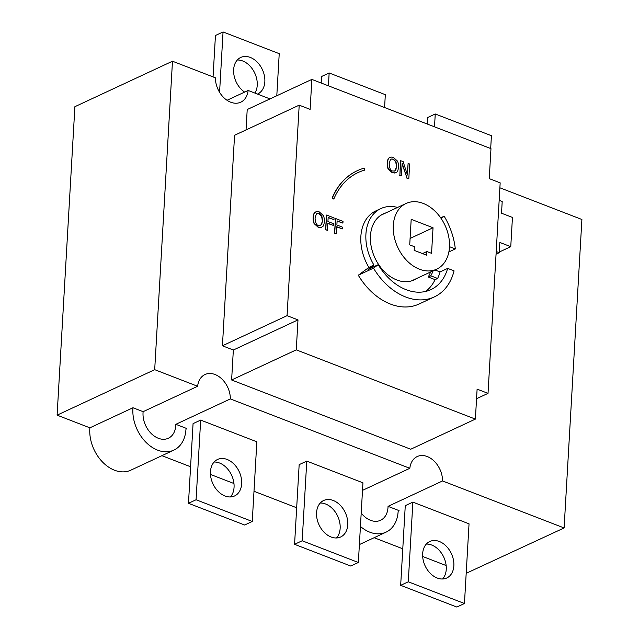 <?xml version="1.0" encoding="UTF-8"?>
<svg xmlns="http://www.w3.org/2000/svg" width="639" height="639" viewBox="0 0 639 639"><rect width="100%" height="100%" fill="white"/><g stroke="black" fill="none" stroke-linecap="round" stroke-linejoin="round"><path stroke-width="0.96" d="M57.103 415.15L74.891 106.689L172.482 61.216L154.694 369.669L57.103 415.15L89.883 427.826L132.976 407.746A34.218 24.617 -115 0 0 145.54 441.861A34.218 24.617 -115 0 0 173.88 450.104L130.787 470.184A34.218 24.617 -115 0 1 102.448 461.941A34.218 24.617 -115 0 1 89.883 427.826M499.882 187.786L581.897 219.489L564.109 527.95L466.19 573.303M446.15 565.555L422.675 556.481M402.778 548.789L374.119 537.711M296.68 507.773L253.995 491.271M233.954 483.523L210.471 474.442M190.582 466.758L161.923 455.679M172.482 61.216L215.415 77.814A21.135 15.2 -115 0 0 223.922 97.759A21.135 15.2 -115 0 0 240.759 102.192A21.135 15.2 -115 0 0 248.132 90.458L270.001 98.917M197.627 386.268A21.135 15.2 -115 0 1 204.991 374.534A21.135 15.2 -115 0 1 221.837 378.967A21.135 15.2 -115 0 1 230.344 398.92L175.845 424.312A21.135 15.2 65 0 1 168.353 438.242A21.135 15.2 65 0 1 150.7 432.994A21.135 15.2 65 0 1 143.128 411.668L197.627 386.268L154.694 369.669M362.505 490.361L409.831 468.307L230.344 398.92M409.831 468.307A21.135 15.2 -115 0 1 417.195 456.565A21.135 15.2 -115 0 1 434.041 461.007A21.135 15.2 -115 0 1 442.539 480.951L388.041 506.352A21.135 15.2 -115 0 1 380.548 520.282A21.135 15.2 -115 0 1 361.195 513.053M564.109 527.95L442.539 480.951M287.063 315.666L297.99 319.891L296.264 349.86L475.384 419.104L410.741 449.233L231.622 379.981L233.347 350.012L222.428 345.795L234.569 135.276L299.204 105.155L287.063 315.666L222.428 345.795M246.039 129.933L247.213 109.533L311.856 79.412L310.123 109.381L299.204 105.155M384.582 107.528L385.325 94.684L329.149 72.966L321.545 76.512L321.169 83.014M230.399 496.958A20.128 14.481 65 0 0 234.058 487.293A20.128 14.481 65 0 0 214.121 462.029M241.662 483.755A20.128 14.481 -115 0 1 234.561 495.968A20.128 14.481 -115 0 1 212.939 483.835A20.128 14.481 -115 0 1 217.556 459.473A20.128 14.481 -115 0 1 233.986 464.082A20.128 14.481 -115 0 1 241.662 483.755M188.473 503.3L244.641 525.018L252.253 521.472L196.077 499.754L188.473 503.3L193.066 423.625L200.67 420.087L256.846 441.797L252.253 521.472M490.68 148.544L491.423 135.7L435.247 113.982L427.643 117.528L427.267 124.03M254.953 93.094A20.128 14.481 65 0 0 257.237 85.275A20.128 14.481 65 0 0 237.301 60.01M244.617 92.096A20.128 14.481 -115 0 1 233.754 73.509A20.128 14.481 -115 0 1 240.735 57.454A20.128 14.481 -115 0 1 257.174 62.063A20.128 14.481 -115 0 1 264.842 81.736A20.128 14.481 -115 0 1 257.741 93.949A20.128 14.481 -115 0 1 257.469 94.069M219.576 92.304L223.051 31.95L215.447 35.496L213.059 76.904M223.051 31.95L279.227 53.668L276.799 95.746M336.497 537.974A20.128 14.481 65 0 0 340.156 528.317A20.128 14.481 65 0 0 320.219 503.045M347.76 524.771A20.128 14.481 -115 0 1 340.659 536.984A20.128 14.481 -115 0 1 319.037 524.859A20.128 14.481 -115 0 1 323.653 500.497A20.128 14.481 -115 0 1 340.092 505.098A20.128 14.481 -115 0 1 347.76 524.771M294.571 544.316L350.747 566.034L358.351 562.488L302.175 540.77L294.571 544.316L299.164 464.641L306.776 461.102L362.944 482.812L358.351 562.488M442.595 578.99A20.128 14.481 65 0 0 446.254 569.333A20.128 14.481 65 0 0 426.317 544.069M453.858 565.787A20.128 14.481 -115 0 1 446.765 577.999A20.128 14.481 -115 0 1 425.135 565.874A20.128 14.481 -115 0 1 429.759 541.513A20.128 14.481 -115 0 1 446.19 546.113A20.128 14.481 -115 0 1 453.858 565.787M400.669 585.332L456.845 607.05L464.449 603.504L408.281 581.794L400.669 585.332L405.27 505.665L412.874 502.118L469.042 523.836L464.449 603.504M196.077 499.754L200.67 420.087M408.281 581.794L412.874 502.118M302.175 540.77L306.776 461.102M329.149 72.966L328.414 85.81M385.876 212.891A36.431 26.207 65 0 0 383.296 213.873A36.431 26.207 65 0 0 377.369 262.565A36.431 26.207 65 0 0 414.08 279.922A36.431 26.207 65 0 0 416.484 278.572M419.48 269.219A36.231 26.063 -115 0 1 394.127 236.406A36.231 26.063 -115 0 1 406.069 203.482A36.231 26.063 -115 0 1 445 225.311A36.231 26.063 -115 0 1 436.677 269.163A36.231 26.063 -115 0 1 419.48 269.219M227.037 100.283L248.132 90.458M496.207 251.51L499.251 252.685L499.842 242.453L510.761 246.678L499.291 252.022M499.251 252.685L496.056 254.178M510.761 246.678L512.446 217.436L501.527 213.218L502.198 201.525L499.163 200.342M475.384 419.104L477.109 389.135L488.028 393.36L500.169 182.85L489.25 178.624L490.976 148.655L311.856 79.412M297.99 319.891L233.347 350.012M296.264 349.86L231.622 379.981M488.028 393.36L476.558 398.704M426.876 251.526L426.668 255.185L414.184 250.36L414.399 246.702L409.719 244.889L411.189 219.313L433.034 227.756L431.557 253.34L426.876 251.526L422.499 253.571M392.634 170.98C390.629 170.773 389.478 168.305 389.175 163.576L390.453 159.55L391.172 159.031L393.312 159.111L395.988 161.691L396.755 166.507L394.766 171.028L392.634 170.98M391.044 159.095L393.057 159.223L395.733 161.811L396.499 166.627L395.948 169.487L394.638 171.076M389.926 157.394L389.015 157.969C388.153 158.352 387.546 160.046 387.194 163.025C387.17 166.076 387.561 168.145 388.36 169.231L392.266 172.778L395.725 172.81M396.659 172.226L394.79 173.041L392.522 172.658L388.608 169.111C387.817 168.025 387.426 165.956 387.45 162.905C387.801 159.926 388.408 158.24 389.271 157.849L391.124 157.042L393.4 157.426L397.314 160.956C398.073 161.859 398.464 163.927 398.488 167.178C398.161 170.094 397.546 171.779 396.659 172.226M315.059 218.051L316.337 214.025L317.048 213.506L319.196 213.586L321.864 216.166L322.631 220.982L320.65 225.503L318.51 225.455C316.513 225.248 315.362 222.779 315.059 218.051M316.92 213.57L318.941 213.698L321.617 216.286L322.383 221.102L321.824 223.962L320.514 225.551M315.81 211.868L314.899 212.444C314.037 212.827 313.429 214.52 313.078 217.5C313.054 220.551 313.437 222.62 314.236 223.706L318.15 227.252L321.609 227.284M318.398 227.133L314.492 223.586C313.693 222.5 313.31 220.431 313.326 217.38C313.677 214.4 314.284 212.715 315.147 212.324L317 211.517L319.276 211.9L323.19 215.431C323.949 216.333 324.34 218.402 324.364 221.653C324.037 224.577 323.43 226.254 322.543 226.701L320.666 227.516L318.15 227.252M364.246 168.121L364.941 170.006A84.548 60.817 65 0 0 358.159 172.506A84.548 60.817 65 0 0 333.806 199.08L332.376 197.89A86.561 62.263 -115 0 1 357.313 170.685A86.561 62.263 -115 0 1 364.246 168.121M358.032 172.57A84.548 60.817 -115 0 1 364.685 170.126L364.941 170.006M357.185 170.741A86.561 62.263 65 0 0 357.057 170.805A86.561 62.263 65 0 0 332.12 198.01L332.376 197.89M332.12 198.01L333.806 199.08M399.886 175.19L400.477 160.685L403.081 161.483L407.442 174.998L408.113 163.424L409.655 164.023L408.816 178.64L406.955 177.922L402.155 163.185L401.428 175.789L399.886 175.19L400.725 160.573M399.631 175.31L401.428 175.789M402.115 163.943L406.955 177.922M406.7 178.041L408.816 178.64M408.113 163.424L407.235 174.351M333.494 223.69L333.39 225.415L327.831 223.267L327.424 230.304L325.762 229.665L326.609 215.047L334.069 217.931L333.973 219.656L328.166 217.412L327.927 221.541L333.494 223.69M327.815 223.482L333.39 225.415M328.15 217.627L333.973 219.656M326.609 215.047L325.507 229.784L327.424 230.304M342.44 227.149L342.344 228.882L336.777 226.725L336.378 233.762L334.716 233.123L335.555 218.506L343.023 221.39L342.919 223.123L337.12 220.878L336.881 225L342.44 227.149M336.769 226.941L342.344 228.882M337.104 221.086L342.919 223.123M335.555 218.506L334.461 233.243L336.378 233.762M398.616 510.809L399.048 510.609A2.013 1.446 65 0 0 398.824 510.681A2.013 1.446 65 0 0 398.113 511.879A34.218 24.617 -115 0 1 386.076 532.143A34.218 24.617 -115 0 1 360.428 526.44M186.42 428.777L186.852 428.569A2.013 1.446 65 0 0 186.62 428.649A2.013 1.446 65 0 0 185.917 429.839A34.218 24.617 -115 0 1 173.88 450.104M399.048 510.609L388.041 506.352M143.128 411.668L132.976 407.746M186.852 428.569L175.845 424.312M435.247 113.982L434.512 126.826M373.495 268.14L358.287 275.225A60.385 43.436 65 0 0 419.128 303.996L434.336 296.911A60.385 43.436 65 0 0 454.057 270.864L447.667 268.396A52.334 37.645 -115 0 1 430.934 289.611A52.334 37.645 -115 0 1 378.208 264.674L373.495 268.14A60.385 43.436 65 0 0 434.336 296.911M433.034 227.756L410.086 238.451M378.208 264.674L368.064 269.402L373.951 265.073A42.27 30.408 -115 0 1 380.828 208.578A42.27 30.408 -115 0 1 397.578 207.435M373.951 265.073L368.887 267.437A42.27 30.408 -115 0 1 375.764 210.942L380.828 208.578M358.287 275.225L368.887 267.437M430.59 271.998A44.283 31.854 65 0 1 428.21 276.991L430.742 275.808A44.283 31.854 65 0 0 433.13 270.816M434.959 269.97L440.063 271.942A52.334 37.645 -115 0 1 437.611 278.468L430.742 275.808M437.611 278.468L435.079 279.65A52.334 37.645 -115 0 1 425.622 291.448M440.063 271.942L447.667 268.396M428.21 276.991L435.079 279.65M449.489 246.678L455.319 248.938A60.385 43.436 65 0 0 444.161 216.206L441.11 218.442M440.686 217.819L444.161 216.206M455.319 248.938L448.866 251.942M406.069 203.482L380.892 215.215M436.677 269.163L411.5 280.896M386.076 532.143L359.382 544.58"/></g></svg>
